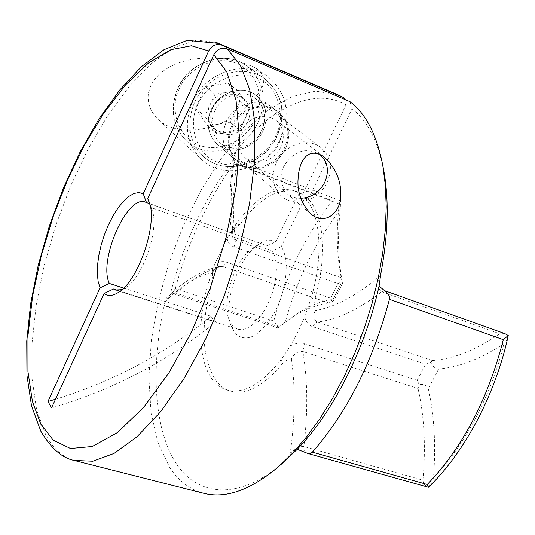 <?xml version="1.0" encoding="UTF-8"?>
<svg xmlns="http://www.w3.org/2000/svg" width="535" height="535" viewBox="0 0 535 535"><rect width="100%" height="100%" fill="white"/><g stroke="black" fill="none" stroke-linecap="round" stroke-linejoin="round"><path stroke-width="0.4" stroke-dasharray="2.67 2.01" d="M211.178 109.802C205.694 123.685 207.794 135.194 217.471 144.336C230.846 156.14 255.168 148.743 263.073 130.741C268.971 116.008 266.397 104.031 255.355 94.802C241.867 84.57 218.741 92.294 211.178 109.802C217.15 95.09 237.821 85.908 250.587 92.167C264.063 96.929 270.389 116.998 263.073 130.741C257.114 145.038 237.125 154.194 224.312 148.356C210.823 144.002 203.815 123.966 211.178 109.802M226.198 122.187C220.54 136.385 222.634 148.135 232.478 157.43C246.073 169.428 270.904 161.784 279.056 143.387C285.135 128.326 282.567 116.102 271.352 106.712C257.629 96.307 233.996 104.278 226.198 122.187M123.652 288.077L211.078 316.319C165.241 353.782 113.387 381.435 55.5 399.257M145.761 202.27L266.303 245.465L149.599 203.715M266.303 245.465C262.317 244.007 257.903 244.856 253.068 247.999C235.647 258.632 221.677 298.978 228.632 318.566L232.471 325.788L237.326 329.165L241.499 329.734L246.08 328.697L250.888 326.062L255.757 321.923L260.471 316.412L264.865 309.752L268.737 302.195L271.947 294.036L274.348 285.616L275.859 277.264L276.414 269.326L276.007 262.103L274.656 255.884L272.422 250.902L151.017 207.553L149.994 204.778M117.927 290.431L215.866 321.916L212.97 319.509L211.078 316.319M337.739 94.715L315.556 91.111L291.776 96.654L267.533 110.457L243.799 131.423L221.416 158.367L201.107 190.085L183.472 225.349L169.013 262.966L158.179 301.713L151.365 340.367L148.884 377.623L151.004 412.144L157.879 442.498L169.548 467.215C178.175 480.45 189.189 489.043 202.571 492.982M231.374 126.461C225.656 140.765 227.743 152.589 237.64 161.938C251.31 174.009 276.321 166.278 284.553 147.74C290.706 132.566 288.138 120.255 276.856 110.819C263.06 100.353 239.252 108.411 231.374 126.461M285.543 148.523C277.297 167.081 252.252 174.831 238.57 162.747C228.666 153.391 226.579 141.548 232.304 127.223C240.195 109.153 264.043 101.082 277.852 111.554C289.141 121.004 291.709 133.329 285.543 148.523M267.159 245.839L275.913 241.653C270.937 239.132 265.313 239.907 259.04 243.973C238.877 256.312 222.848 302.603 230.879 325.3L235.333 333.686C246.909 343.443 260.023 336.321 274.682 312.326C286.954 289.555 289.823 259.027 281.236 246.675L272.422 250.902M209.259 279.885L211.539 284.473C200.177 326.825 201.782 359.045 216.367 381.147C220.159 385.942 224.667 389.199 229.876 390.918C245.879 395.512 263.427 386.397 282.52 363.579L281.069 359.674C261.321 384.518 243.091 394.589 226.372 389.881C221.176 388.169 216.688 384.912 212.91 380.117C197.81 361.245 196.94 319.542 209.259 279.885L214.602 264.531L227.094 238.202L235.132 225.402C255.723 196.639 275.752 185.177 295.226 191.028L299.299 193.162L275.913 241.653M159.109 74.325L154.267 79.742L150.676 85.861L148.543 92.642L148.115 96.173L148.663 103.422L151.184 110.491L155.718 117.051L158.674 119.96C181.927 141.073 227.181 125.498 243.766 108.946C260.451 92.655 271.506 80.725 256.954 68.915C242.201 60.328 217.578 57.024 201.942 58.288C184.441 59.418 170.163 64.762 159.109 74.325M280.862 137.916C267.179 168.879 225.001 181.305 202.304 160.192C186.581 144.691 183.278 125.364 192.386 102.218C205.052 72.686 243.746 59.318 266.804 75.836C286.479 91.592 291.16 112.29 280.862 137.916M280.842 147.366C271.178 162.399 259.448 166.017 245.659 158.213C238.088 151.171 236.483 142.223 240.837 131.369C250.092 116.657 261.555 112.765 275.211 119.706C283.563 126.802 285.436 136.024 280.842 147.366M299.299 193.162L302.73 194.479L298.637 192.339C279.879 186.548 260.445 197.081 240.329 223.931L236.216 227.562L232.738 229.154C229.97 205.761 230.906 180.221 235.54 152.535L233.795 157.33C233.293 160.767 234.256 163.115 236.684 164.372L339.264 203.975L340.594 200.892L340.233 209.994C337.438 235.467 338.087 259.181 342.166 281.129L342.56 283.383L342.092 281.684L337.913 283.583L330.683 298.182L226.813 262.224C222.834 260.853 218.761 261.622 214.602 264.531M235.54 152.535L236.336 150.502L234.805 152.1L233.788 155.531L233.862 159.203L235.34 160.125L234.33 162.954L332.416 200.839C305.592 235.166 286.044 275.224 273.78 321.007L278.775 327.467L278.026 327.928L279.116 326.925L175.62 293.046L173.206 293.167L170.284 294.711L165.736 301.165C181.057 285.951 196.566 276.327 212.248 272.315L212.408 275.993L211.539 284.473M344.42 99.283L346.025 104.827L302.73 194.479M215.866 321.916C167.622 361.379 112.845 390.035 51.534 407.891M121.926 289.682L125.11 288.084C142.571 278.588 159.738 229 152.1 210.155L151.017 207.553M380.746 274.194L379.402 276.388C356.604 295.648 335.191 307.05 315.175 310.574L314.66 302.817L315.483 296.657C327.353 255.041 323.722 214.776 308.3 199.147L352.023 108.832L349.964 101.663M308.3 199.147L304.856 197.83L281.236 246.675M304.856 197.83C320.746 213.9 323.916 256.425 310.748 299.353L304.709 316.707L297.982 331.894L290.298 345.978L281.069 359.674M236.336 150.502C271.385 107.709 314.212 86.583 346.025 104.827M352.023 108.832C366.615 119.98 376.914 139.127 382.926 166.265M240.329 223.931L235.132 225.402M227.094 238.202C227.81 242.582 230.15 245.491 234.103 246.916L337.913 283.583M235.34 160.125L235.962 160.433L236.684 164.372C232.705 191.797 232.337 217.049 235.574 240.128L233.347 238.536L232.023 235.895L232.738 229.154M212.248 272.315L213.726 269.994L215.759 268.095L219.424 266.41L223.001 266.53L226.813 262.224M290.298 345.978C295.4 343.142 300.102 342.4 304.402 343.751L417.2 380.318L419.186 384.685L418.009 388.457L302.837 351.508C298.135 351 294.317 353.434 291.374 358.798L286.305 360.483L282.52 363.579M315.175 310.574C312.754 316.091 313.497 319.91 317.415 322.043L432.414 360.53L430.655 362.449L425.519 364.168L312.814 326.731C308.541 325.307 305.839 321.963 304.709 316.707M310.748 299.353L315.483 296.657M233.862 159.203C204.724 197.609 183.478 242.823 170.13 294.838C166.92 296.698 165.134 299.379 164.773 302.89C150.857 364.623 153.344 425.766 174.871 461.391C196.405 496.614 238.142 501.469 282.895 462.842M233.762 158.059L233.795 157.33C229.395 185.224 228.733 211.071 231.809 234.872C231.976 231.367 233.447 228.933 236.216 227.562M312.814 326.731L314.934 323.474L317.415 322.043C337.284 319.616 358.717 309.511 381.702 291.729C377.563 288.873 376.794 283.757 379.402 276.388M212.402 275.993C213.438 270.148 215.779 266.952 219.424 266.41C202.063 270.376 185.384 280.066 169.381 295.494C172.096 293.715 173.634 293.187 173.995 293.909L176.068 293.167C191.583 278.788 207.232 269.907 223.001 266.53L328.764 302.917L332.135 301.78L330.683 298.182M332.135 301.78L334.589 299.453L333.352 298.918C318.619 301.519 304.114 308.106 289.843 318.686L278.775 327.467M342.092 281.684L341.223 277.752L235.574 240.128L234.103 246.916M291.374 358.798C295.494 387.226 295.046 419.233 290.017 454.83L289.06 457.218M164.773 302.89L165.736 301.165M430.655 362.449C432.835 366.535 435.483 368.722 438.6 368.996C459.184 367.204 480.965 358.751 503.963 343.617L506.304 341.109L508.029 336.689M290.017 454.83C293.962 449.059 298.59 446.297 303.907 446.544L422.958 480.176C423.238 483.613 425.091 485.961 428.515 487.204L431.805 482.837L433.497 477.668C435.992 444.873 434.266 415.267 428.328 388.851C426.93 385.307 423.88 383.923 419.186 384.685M170.13 294.838L172.992 292.739L175.266 288.572C188.407 241.145 208.095 199.274 234.33 162.954M339.264 203.975C336.114 230.558 336.762 255.148 341.223 277.752M432.414 360.53C453.546 358.945 475.976 350.024 499.71 333.773L381.702 291.729L385.033 290.819M328.764 302.917C314.012 305.164 299.466 311.611 285.115 322.244L279.116 326.925M422.958 480.176C425.927 446.13 424.275 415.555 418.009 388.457M332.416 200.839L340.681 200.939M504.833 333.613L499.71 333.773M197.87 104.432C186.809 125.832 197.575 155.879 217.812 162.252C237.045 170.859 266.784 157.15 275.719 135.843C286.666 115.386 277.438 85.279 257.228 77.97C238.102 68.426 206.831 82.196 197.87 104.432M276.394 162.459C284.172 145.005 307.17 137.06 320.258 147.058C330.884 156.026 333.165 167.803 327.106 182.388C319.007 200.244 295.019 207.934 282.045 196.559C272.603 187.678 270.723 176.309 276.394 162.459M300.797 198.278C285.703 198.766 276.147 181.291 283.777 166.372C293.548 151.051 305.418 146.951 319.382 154.073M237.64 90.495L214.95 94.234L209.86 105.234C206.784 112.51 207.199 119.165 211.098 125.183L214.308 128.621C218.42 131.817 223.175 132.988 228.585 132.132C235.881 130.607 241.292 126.36 244.816 119.392L249.892 108.565L237.64 90.495L227.83 83.045L239.974 100.901L230.03 122.214L207.914 126.006L195.476 108.337L205.44 86.683L227.83 83.045M247.825 121.793C239.506 134.84 229.294 137.936 217.19 131.075C210.496 124.882 209.011 117.051 212.743 107.595C220.741 94.802 230.732 91.492 242.723 97.658C250.046 103.89 251.744 111.935 247.825 121.793M239.974 100.901L249.892 108.565M230.03 122.214L239.76 130.186L244.816 119.392C247.912 112.243 247.571 105.636 243.793 99.57L239.713 95.357C235.801 92.608 231.334 91.612 226.325 92.361C218.915 93.852 213.425 98.139 209.86 105.234L204.791 116.202L195.476 108.337M214.95 94.234L205.44 86.683M207.914 126.006L217.344 134.084L239.76 130.186M204.791 116.202L217.344 134.084M216.441 42.479L196.519 40.112L174.751 47.24L152.194 62.849L129.778 85.734L108.317 114.637L88.489 148.269L70.887 185.371L56.008 224.693L44.318 265.006L36.199 305.037L32.026 343.477L32.1 378.94L36.647 409.964L45.796 435.035C52.831 448.383 62.261 456.85 74.091 460.428L76.151 460.949M278.026 327.928L173.995 293.909L172.992 292.739M305.813 452.857L304.154 450.53L303.907 446.544C308.013 411.047 307.652 379.368 302.837 351.508L304.402 343.751M417.2 380.318L425.519 364.168M340.594 200.892L235.099 159.985M333.352 298.918L342.166 281.129M438.6 368.996L428.328 388.851M273.78 321.007L175.266 288.572M340.233 209.994C315.209 242.108 296.885 279.511 285.262 322.21M433.497 477.668C463.992 446.725 491.819 394.375 503.963 343.617M261.802 130.634C267.152 117.252 264.838 106.365 254.847 97.972C242.569 88.596 221.47 95.618 214.568 111.581C209.553 124.254 211.479 134.753 220.346 143.072C232.518 153.752 254.613 146.998 261.802 130.634M194.479 102.653C185.959 124.301 189.082 142.357 203.862 156.822C225.034 176.356 264.236 164.753 276.949 135.944C286.513 112.129 282.186 92.883 263.969 78.197C242.482 62.662 206.316 75.081 194.479 102.653M177.794 88.703C169.575 109.782 172.705 127.41 187.196 141.594C207.968 160.747 246.227 149.593 258.505 121.505C267.721 98.3 263.394 79.494 245.525 65.109C224.459 49.882 189.223 61.866 177.794 88.703M179.272 88.917C172.089 101.055 171.541 133.362 198.98 145.273C227.308 154.829 250.768 132.493 255.275 119.82C262.224 108.224 264.076 76.518 236.925 63.418C208.469 52.677 183.612 75.716 179.272 88.917M232.478 157.43L217.471 144.336M238.57 162.747L237.64 161.938M228.632 318.566L230.879 325.3M253.068 247.999L259.04 243.973M202.304 160.192L158.674 119.96M310.273 213.532L245.659 158.213M152.1 210.155L149.238 202.136M125.11 288.084L118.409 292.398M271.352 106.712L255.355 94.802M115.814 290.117L237.326 329.165M277.852 111.554L276.856 110.819M295.226 191.028L298.637 192.339M226.372 389.881L229.876 390.918M280.855 464.654L278.575 466.674M266.804 75.836L256.954 68.915M323.548 156.447L275.211 119.706M342.56 283.383L334.589 299.453M285.115 322.244L289.843 318.686M282.045 196.559L220.346 143.072C232.05 153.572 254.426 146.811 261.582 130.359C266.898 116.944 264.658 106.151 254.847 97.972L320.258 147.058M203.862 156.822C225.248 176.563 264.598 164.887 277.177 136.224C286.767 112.444 282.36 93.103 263.969 78.197L245.525 65.109C224.232 49.722 188.929 61.813 177.633 88.482C169.394 109.514 172.584 127.216 187.196 141.594L203.862 156.822M217.19 131.075L214.308 128.621M242.723 97.658L239.713 95.357"/><path stroke-width="0.8" d="M213.819 54.73L147.707 198.599L149.238 202.136C158.093 223.877 138.023 281.845 117.861 292.752C112.403 296.069 107.829 296.303 104.124 293.447L51.534 407.891L47.963 401.471L100.052 287.857L98.159 281.57L97.323 273.806L97.564 264.885L98.868 255.162L101.162 245.023L104.372 234.852L108.358 225.041L112.972 215.959L118.048 207.961L123.391 201.374L128.795 196.465L134.044 193.463L138.919 192.52L143.213 193.717L208.663 50.965L191.436 45.763L170.966 49.668L148.483 63.023L125.544 84.911L103.69 113.34L84.142 145.767L67.651 179.666L53.487 215.705L41.436 255.108L32.628 295.888L27.967 335.539L27.927 371.444L32.414 401.431L40.807 424.135L53.192 440.158L70.453 448.511L92.261 446.524L117.386 432.641L143.788 407.195L169.1 372.561L191.296 332.482L210.469 287.449L226.165 237.219L236.289 186.066L239.586 138.986L236.042 100.206L226.847 72.064L213.819 54.73C217.049 49.1 221.49 47.147 227.154 48.866L349.964 101.663C365.953 113.714 376.901 135.047 382.806 165.656L385.361 185.371L386.216 206.844L385.307 229.769L382.625 253.791L378.171 278.521L372.006 303.559L364.215 328.477L354.939 352.846L344.326 376.259L332.583 398.314L319.903 418.664L306.522 437.001L292.672 453.071L278.575 466.674C250.199 490.455 224.861 499.222 202.571 492.982L76.151 460.949M149.599 203.715L145.761 202.27C127.718 193.302 97.952 260.351 109.354 283.456L123.652 288.077M298.115 178.349C298.951 162.821 306.602 145.968 323.541 156.447C335.472 167.508 341.19 180.342 340.708 194.961C341.43 210.73 326.417 226.459 311.136 214.267C301.339 203.768 296.999 191.797 298.115 178.349M208.663 50.965C211.86 45.381 216.274 43.449 221.891 45.161L343.965 97.711L344.42 99.283M146.516 202.611L143.213 193.717M109.354 283.456L100.052 287.857M55.5 399.257L47.963 401.471M104.124 293.447L113.494 289.007L117.927 290.431M113.494 289.007L115.386 289.983L121.926 289.682M149.994 204.778L147.707 198.599M343.965 97.711L337.739 94.715M382.926 166.265L383.883 171.187C389.159 200.872 388.116 235.213 380.746 274.194L379.088 286.105L387.848 293.468L389.413 296.464L389.427 299.319C372.841 361.479 347.155 412.431 312.353 452.169L310.22 453.379L307.592 453.379L297.219 449.306C332.797 412.739 365.104 349.241 379.088 286.105M280.855 464.654L297.219 449.306M428.515 487.204L427.258 484.476C462.721 447.28 488.08 399.01 503.321 339.665L508.25 335.539L504.833 333.613L385.146 290.866L386.644 292.257M428.488 487.251C464.413 452.677 495.015 395.305 508.029 336.689L508.25 335.539M319.382 154.073C327.781 161.316 329.56 170.765 324.705 182.435C319.255 192.46 311.283 197.743 300.797 198.278M221.891 45.161L218.501 43.368L187.103 40.359L164.044 49.675L141.467 66.648L119.646 90.081L99.022 118.89L80.096 151.953L63.364 188.146L49.267 226.318L38.219 265.313L30.602 303.967L26.75 341.089L26.957 375.463L31.532 405.918L40.874 431.35C51.106 448.404 62.174 458.094 74.091 460.428L92.789 461.223L113.995 453.466L136.94 436.888L160.634 411.709L183.913 378.733L205.56 339.324L224.379 295.4L239.319 249.263L249.598 203.38L254.767 160.152L254.74 121.699L249.751 89.666L240.322 65.196L227.154 48.866M340.12 95.738L216.441 42.479M385.033 290.819L384.304 290.418M503.321 339.665L389.427 299.319M312.353 452.169L427.258 484.476M311.136 214.267L310.273 213.532M118.409 292.398L117.861 292.752M115.386 289.983L115.814 290.117M383.883 171.187L382.806 165.656M428.448 487.271L306.983 453.239"/></g></svg>
